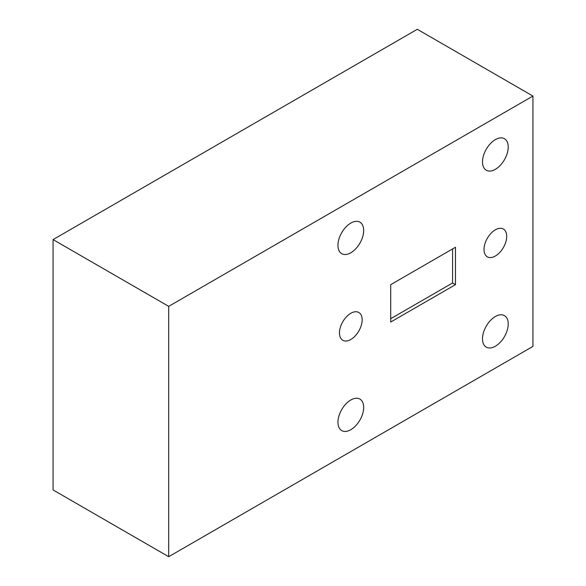 <?xml version="1.0" encoding="UTF-8"?>
<svg xmlns="http://www.w3.org/2000/svg" width="586" height="586" viewBox="0 0 586 586"><rect width="100%" height="100%" fill="white"/><g stroke="black" fill="none" stroke-linecap="round" stroke-linejoin="round"><path stroke-width="0.88" d="M495.353 256.031A16.049 9.266 120 0 0 505.835 241.893A16.049 9.266 120 0 0 503.374 229.031A16.049 9.266 120 0 0 495.353 229.829A16.049 9.266 120 0 0 484.871 243.966A16.049 9.266 120 0 0 487.332 256.829A16.049 9.266 120 0 0 495.353 256.031M350.816 339.484A16.049 9.266 120 0 0 361.298 325.34A16.049 9.266 120 0 0 358.837 312.485A16.049 9.266 120 0 0 350.816 313.276A16.049 9.266 120 0 0 340.334 327.42A16.049 9.266 120 0 0 342.795 340.276A16.049 9.266 120 0 0 350.816 339.484M495.353 346.245A18.195 10.504 120 0 0 507.242 330.211A18.195 10.504 120 0 0 504.451 315.634A18.195 10.504 120 0 0 495.353 316.535A18.195 10.504 120 0 0 483.472 332.562A18.195 10.504 120 0 0 486.255 347.146A18.195 10.504 120 0 0 495.353 346.245M495.353 169.325A18.195 10.504 120 0 0 507.242 153.298A18.195 10.504 120 0 0 504.451 138.721A18.195 10.504 120 0 0 495.353 139.622A18.195 10.504 120 0 0 483.472 155.649A18.195 10.504 120 0 0 486.255 170.226A18.195 10.504 120 0 0 495.353 169.325M350.816 252.778A18.195 10.504 120 0 0 362.697 236.744A18.195 10.504 120 0 0 359.914 222.167A18.195 10.504 120 0 0 350.816 223.068A18.195 10.504 120 0 0 338.928 239.103A18.195 10.504 120 0 0 341.719 253.679A18.195 10.504 120 0 0 350.816 252.778M350.816 429.692A18.195 10.504 120 0 0 362.697 413.657A18.195 10.504 120 0 0 359.914 399.081A18.195 10.504 120 0 0 350.816 399.982A18.195 10.504 120 0 0 338.928 416.016A18.195 10.504 120 0 0 341.719 430.593A18.195 10.504 120 0 0 350.816 429.692M390.708 284.657L390.708 322.044L455.461 284.657L455.461 247.27L390.708 284.657M455.461 284.657L452.568 282.987L452.568 248.94M452.568 282.987L390.708 318.703M53.062 239.593L53.062 489.94L168.695 556.7L532.938 346.407L532.938 96.06L417.305 29.3L53.062 239.593L168.695 306.353L168.695 556.7M532.938 96.06L168.695 306.353"/></g></svg>
